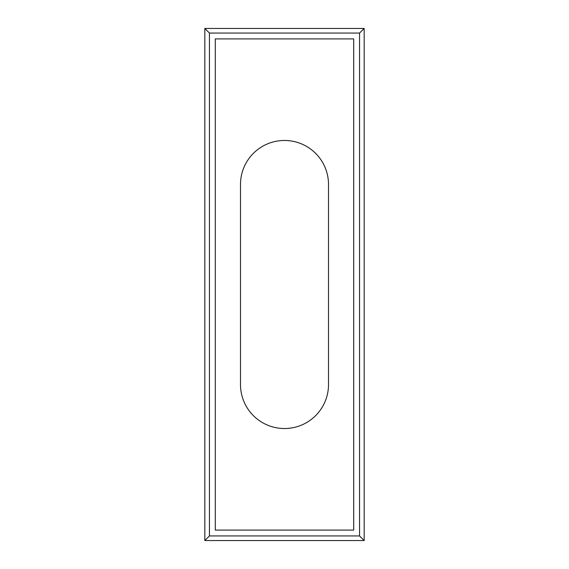 <?xml version="1.0" encoding="UTF-8"?>
<svg xmlns="http://www.w3.org/2000/svg" width="569" height="569" viewBox="0 0 569 569"><rect width="100%" height="100%" fill="white"/><g stroke="black" fill="none" stroke-linecap="round" stroke-linejoin="round"><path stroke-width="0.85" d="M353.712 38.905L215.288 38.905L215.288 530.095L353.712 530.095L353.712 38.905M240.488 184.484A44.012 44.012 0 0 1 284.5 140.472A44.012 44.012 0 0 1 328.512 184.484L328.512 384.516A44.012 44.012 0 0 1 284.5 428.528A44.012 44.012 0 0 1 240.488 384.516M240.495 384.516L240.495 184.484M364.174 28.45L204.826 28.45L204.826 540.55L364.174 540.55L364.174 28.45L359.558 33.059L359.558 535.941L364.174 540.55M359.558 535.941L209.442 535.941L209.442 33.059L204.826 28.45M209.442 33.059L359.558 33.059M209.442 535.941L204.826 540.55"/></g></svg>
